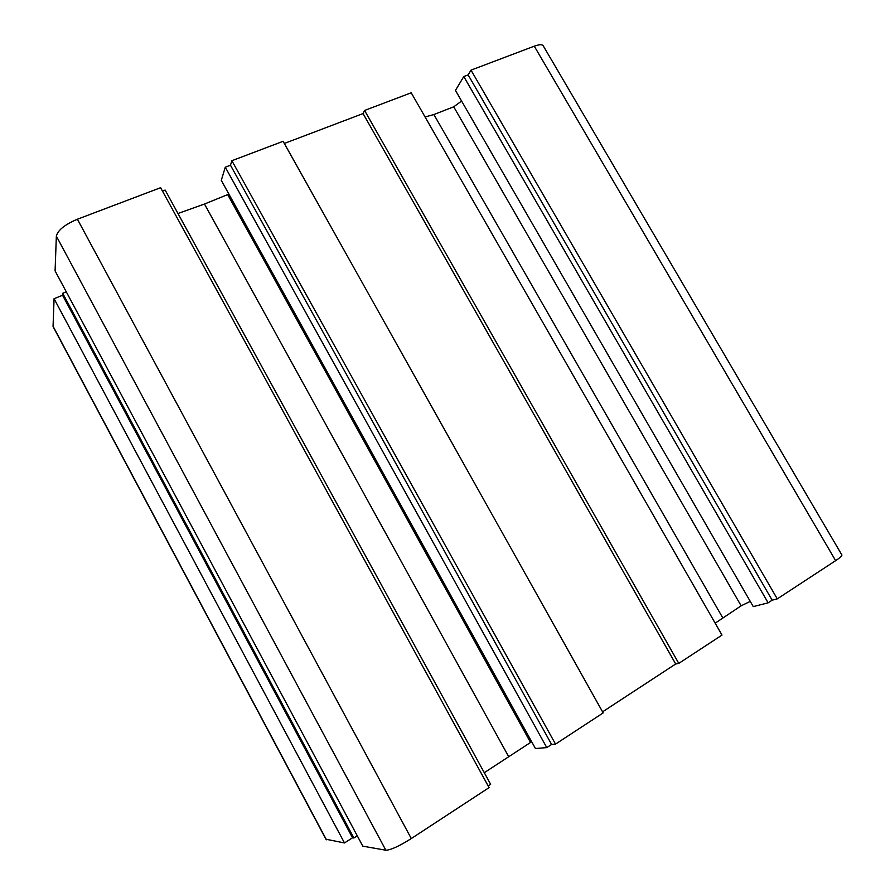<?xml version="1.0" encoding="UTF-8"?>
<svg xmlns="http://www.w3.org/2000/svg" width="895" height="895" viewBox="0 0 895 895"><rect width="100%" height="100%" fill="white"/><g stroke="black" fill="none" stroke-linecap="round" stroke-linejoin="round"><path stroke-width="1.34" d="M357.273 835.818L353.872 838L352.54 837.787L62.583 295.283L62.695 293.291L66.286 291.848M353.872 838L62.695 293.291M77.406 219.219C64.82 224.555 57.806 230.194 56.351 236.135L55.087 270.894L362.811 846.167L385.846 850.216C390.667 850.082 399.148 846.189 411.297 838.559L489.084 787.622L160.619 187.693L77.406 219.219L411.297 838.559M352.54 837.787L344.486 842.956L54.069 298.706L62.583 295.283M162.476 191.083L165.139 190.064L490.65 784.311L488.167 785.933M177.971 213.502L204.474 204.026L228.885 194.114M551.6 744.45L546.767 747.605L535.434 748.522L221.289 180.365L225.283 167.197L230.474 165.228L231.883 160.708L283.111 141.309L603.174 712.901L555.515 744.114L551.6 744.45L230.474 165.228M284.319 143.457L363.057 113.575L364.567 110.454L411.219 92.789L721.996 635.081L678.779 663.385L675.691 663.989L602.581 711.827M412.975 95.855L721.124 633.571M425.36 116.909L433.885 114.538L453.72 106.807L461.596 101.045M772.161 600.187L768.123 602.827L753.266 606.609L455.454 90.406L463.778 76.545L468.141 74.889L471.016 70.134L534.27 46.182C539.719 44.224 542.817 44.291 543.556 46.383L841.68 554.631C842.598 555.347 840.584 557.361 835.639 560.662L777.274 598.878L772.161 600.187L468.141 74.889M53.633 327.637L53.062 326.228L54.069 298.706M531.675 741.731L484.284 772.698M508.573 756.488L204.474 204.026M530.455 742.313L227.845 194.909M231.883 160.708L555.515 744.114M546.767 747.605L225.283 167.197M750.256 601.384L741.138 605.814L715.407 623.009M722.701 617.763L433.885 114.538M741.138 605.814L453.72 106.807M471.016 70.134L777.274 598.878M768.123 602.827L463.778 76.545M325.937 839.219L344.486 842.956M363.057 113.575L675.691 663.989M364.567 110.454L678.779 663.385M56.351 236.135L385.846 850.216M534.27 46.182L835.639 560.662M53.062 326.228L326.44 839.79M53.085 326.619L326.205 839.723"/></g></svg>
